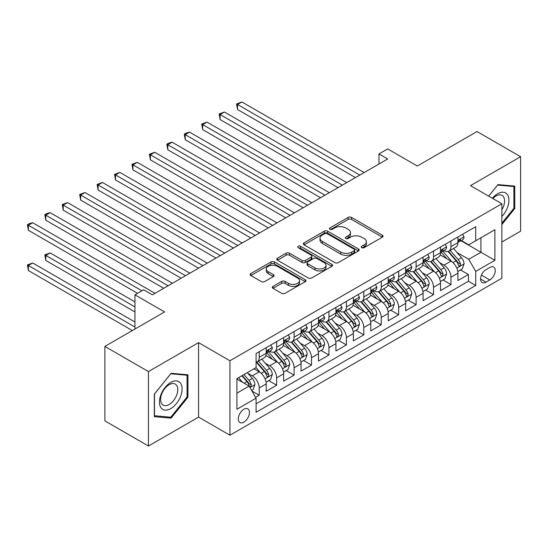 <?xml version="1.0" encoding="UTF-8"?>
<svg xmlns="http://www.w3.org/2000/svg" width="548" height="548" viewBox="0 0 548 548"><rect width="100%" height="100%" fill="white"/><g stroke="black" fill="none" stroke-linecap="round" stroke-linejoin="round"><path stroke-width="0.82" d="M361.769 247.662A1.692 0.98 0 0 0 364.167 247.662L382.34 237.168A2.418 1.397 0 0 0 383.052 236.181A2.418 1.397 0 0 0 382.34 235.188L351.549 217.412A2.418 1.397 0 0 0 348.124 217.412L329.944 227.906A1.692 0.98 0 0 0 329.451 228.598A1.692 0.98 0 0 0 329.944 229.29A1.692 0.98 0 0 0 332.341 229.29L334.691 227.934A7.741 4.473 0 0 1 345.644 227.934L348.213 229.413A7.741 4.473 0 0 1 350.48 232.571A7.741 4.473 0 0 1 348.213 235.736L345.857 237.092A1.692 0.98 0 0 0 345.363 237.784A1.692 0.98 0 0 0 345.857 238.476A1.692 0.98 0 0 0 348.254 238.476L350.604 237.12A7.741 4.473 0 0 1 361.557 237.12L364.119 238.599A7.741 4.473 0 0 1 366.386 241.757A7.741 4.473 0 0 1 364.119 244.922L361.769 246.278A1.692 0.98 0 0 0 361.276 246.97A1.692 0.98 0 0 0 361.769 247.662L361.769 246.278M243.887 422.138A7.891 4.555 120 0 0 249.039 415.185A7.891 4.555 120 0 0 247.833 408.863A7.891 4.555 120 0 0 243.887 409.253A7.891 4.555 120 0 0 238.736 416.206A7.891 4.555 120 0 0 239.942 422.529A7.891 4.555 120 0 0 243.887 422.138M273.014 286.357A2.418 1.397 0 0 0 272.308 287.344A2.418 1.397 0 0 0 273.014 288.337L281.651 293.324A2.418 1.397 0 0 0 285.076 293.324L305.263 281.665A2.418 1.397 0 0 0 305.976 280.679A2.418 1.397 0 0 0 305.263 279.692L274.466 261.91A2.418 1.397 0 0 0 271.048 261.91L250.861 273.568A2.418 1.397 0 0 0 250.148 274.555A2.418 1.397 0 0 0 250.861 275.541L261.293 281.569A2.418 1.397 0 0 0 264.718 281.569L273.356 276.582A2.418 1.397 0 0 0 274.062 275.589A2.418 1.397 0 0 0 273.356 274.603L268.178 271.616A6.473 3.74 0 0 1 266.287 268.972A6.473 3.74 0 0 1 270.28 265.52A6.473 3.74 0 0 1 277.336 266.335L297.612 278.035A6.473 3.74 0 0 1 299.503 280.679A6.473 3.74 0 0 1 295.509 284.131A6.473 3.74 0 0 1 288.454 283.323L285.076 281.371A2.418 1.397 0 0 0 281.651 281.371L273.014 286.357L273.014 288.337M501.865 241.997L520.6 231.181L520.6 156.707L477.02 131.547L417.323 166.017L387.689 148.912L378.976 153.94L387.689 158.975L152.378 294.831L143.665 289.796L134.945 294.831L134.945 329.047M148.453 371.565L148.453 446.038L198.568 417.103L198.568 342.63L148.453 371.565L104.88 346.405L164.578 311.935L134.945 294.831M198.568 342.63L229.941 360.748L501.865 203.753L501.865 278.226L229.941 435.215L229.941 360.748M520.6 156.707L470.485 185.642L501.865 203.753M334.862 262.602A2.418 1.397 0 0 0 338.287 262.602L358.474 250.95A2.418 1.397 0 0 0 359.187 249.957A2.418 1.397 0 0 0 358.474 248.97L327.677 231.188A2.418 1.397 0 0 0 324.258 231.188L304.065 242.846A2.418 1.397 0 0 0 303.359 243.833A2.418 1.397 0 0 0 304.065 244.819L334.862 262.602M298.845 248.032A1.692 0.98 0 0 1 300.557 248.265L300.557 246.258L331.869 264.335A2.418 1.397 0 0 1 332.581 265.321A2.418 1.397 0 0 1 331.869 266.307L311.682 277.966A2.418 1.397 0 0 1 308.257 277.966L277.459 260.184L277.459 258.204A2.418 1.397 0 0 0 276.754 259.197A2.418 1.397 0 0 0 277.459 260.184M277.459 258.204L286.104 253.217A2.418 1.397 0 0 1 289.522 253.217L302.017 260.43A2.418 1.397 0 0 0 305.435 260.43L311.168 257.122A2.418 1.397 0 0 0 311.874 256.135A2.418 1.397 0 0 0 311.168 255.142L298.167 247.634A1.692 0.98 0 0 1 297.667 246.949A1.692 0.98 0 0 1 298.715 246.045A1.692 0.98 0 0 1 300.557 246.258M148.453 446.038L104.88 420.878L104.88 346.405M255.608 397.355L259.225 395.266L251.991 391.087M247.881 373.318L252.258 375.846A9.857 5.692 60 0 1 259.225 387.916L266.198 383.895L266.198 391.238L276.658 385.203L268.726 380.62M265.307 363.255L269.685 365.776A9.857 5.692 60 0 1 276.658 377.853L283.631 373.832L283.631 381.175L294.091 375.14L286.159 370.558M282.741 353.186L287.118 355.714A9.857 5.692 60 0 1 294.091 367.79L301.064 363.769L301.064 371.112L311.517 365.078L303.585 360.495M300.174 343.123L304.544 345.651A9.857 5.692 60 0 1 311.517 357.728L318.491 353.7L318.491 361.05L328.951 355.008L321.018 350.432M317.6 333.061L321.977 335.588A9.857 5.692 60 0 1 328.951 347.665L335.924 343.637L335.924 350.987L346.384 344.945L338.452 340.37M335.034 322.998L339.411 325.526A9.857 5.692 60 0 1 346.384 337.602L353.35 333.574L353.35 340.925L363.81 334.883L355.878 330.307M352.46 312.935L356.837 315.463A9.857 5.692 60 0 1 363.81 327.54L370.784 323.512L370.784 330.862L381.244 324.82L373.311 320.244M369.893 302.873L374.27 305.4A9.857 5.692 60 0 1 381.244 317.477L388.217 313.449L388.217 320.792L398.67 314.758L390.745 310.182M387.326 292.81L391.704 295.338A9.857 5.692 60 0 1 398.67 307.414L405.643 303.387L405.643 310.73L416.103 304.695L408.171 300.112M404.753 282.747L409.13 285.268A9.857 5.692 60 0 1 416.103 297.345L423.077 293.324L423.077 300.667L433.537 294.632L425.604 290.05M422.186 272.678L426.563 275.206A9.857 5.692 60 0 1 433.537 287.282L440.503 283.261L440.503 290.604L450.963 284.57L450.963 277.22A9.857 5.692 -120 0 0 443.99 265.143L439.619 262.615M443.031 279.987L450.963 284.57M266.198 383.895A9.857 5.692 -120 0 0 259.225 371.818L253.998 368.797M283.631 373.832A9.857 5.692 -120 0 0 276.658 361.755L265.876 355.529M301.064 363.769A9.857 5.692 -120 0 0 294.091 351.693L283.309 345.466M318.491 353.7A9.857 5.692 -120 0 0 311.517 341.63L300.742 335.403M335.924 343.637A9.857 5.692 -120 0 0 328.951 331.561L318.169 325.341M353.35 333.574A9.857 5.692 -120 0 0 346.384 321.498L335.602 315.278M370.784 323.512A9.857 5.692 -120 0 0 363.81 311.435L353.028 305.215M388.217 313.449A9.857 5.692 -120 0 0 381.244 301.373L370.462 295.146M405.643 303.387A9.857 5.692 -120 0 0 398.67 291.31L387.895 285.083M423.077 293.324A9.857 5.692 -120 0 0 416.103 281.247L405.321 275.021M440.503 283.261A9.857 5.692 -120 0 0 433.537 271.185L422.755 264.958M489.837 267.458L486.001 269.671A7.645 4.411 120 0 0 481.007 276.404A7.645 4.411 120 0 0 482.178 282.528A7.645 4.411 120 0 0 486.001 282.151L489.837 279.939A7.645 4.411 120 0 0 494.83 273.205A7.645 4.411 120 0 0 493.659 267.082A7.645 4.411 120 0 0 489.837 267.458M236.914 393.149L249.121 386.107L256.087 398.184L256.087 412.274L475.719 285.474L475.719 271.383L468.745 259.307L457.046 252.553M256.087 398.184L236.914 409.253L236.914 378.661L256.087 367.592L256.087 353.501L475.719 226.701L475.719 240.791L494.892 229.722L494.892 260.314L475.719 271.383M269.595 351.234L269.685 351.289A9.857 5.692 60 0 0 274.617 351.775L281.59 347.747A9.857 5.692 -120 0 0 283.631 343.24L283.631 337.602M287.029 341.171L287.118 341.226A9.857 5.692 60 0 0 292.05 341.712L299.016 337.684A9.857 5.692 -120 0 0 301.064 333.17L301.064 327.54M304.455 331.108L304.544 331.163A9.857 5.692 60 0 0 309.476 331.65L316.449 327.622A9.857 5.692 -120 0 0 318.491 323.108L318.491 317.477M321.888 321.046L321.977 321.094A9.857 5.692 60 0 0 326.909 321.587L333.883 317.559A9.857 5.692 -120 0 0 335.924 313.045L335.924 307.407M339.315 310.983L339.411 311.031A9.857 5.692 60 0 0 344.336 311.524L351.309 307.497A9.857 5.692 -120 0 0 353.35 302.982L353.35 297.345M356.748 300.921L356.837 300.968A9.857 5.692 60 0 0 361.769 301.462L368.742 297.434A9.857 5.692 -120 0 0 370.784 292.92L370.784 287.282M374.181 290.851L374.27 290.906A9.857 5.692 60 0 0 379.202 291.392L386.169 287.371A9.857 5.692 -120 0 0 388.217 282.857L388.217 277.22M391.608 280.788L391.704 280.843A9.857 5.692 60 0 0 396.629 281.329L403.602 277.309A9.857 5.692 -120 0 0 405.643 272.794L405.643 267.157M409.041 270.726L409.13 270.781A9.857 5.692 60 0 0 414.062 271.267L421.035 267.239A9.857 5.692 -120 0 0 423.077 262.732L423.077 257.094M426.467 260.663L426.563 260.718A9.857 5.692 60 0 0 431.495 261.204L438.462 257.176A9.857 5.692 -120 0 0 440.503 252.662L440.503 247.032M256.087 403.821L468.396 281.247L468.396 274.5L457.936 280.542L457.936 273.192A9.857 5.692 -120 0 0 450.963 261.122L440.188 254.895M443.901 250.6L443.99 250.655A9.857 5.692 -120 0 0 448.922 251.142A9.857 5.692 -120 0 0 450.963 246.627L450.963 240.99M448.922 251.142L455.895 247.114A9.857 5.692 -120 0 0 457.936 242.6L457.936 236.969M259.225 351.693L259.225 357.323A9.857 5.692 60 0 1 257.183 361.838A9.857 5.692 60 0 1 256.087 362.235M257.183 361.838L264.157 357.817A9.857 5.692 -120 0 0 266.198 353.302L266.198 347.665M276.658 341.623L276.658 347.261A9.857 5.692 60 0 1 274.617 351.775M294.091 331.561L294.091 337.198A9.857 5.692 60 0 1 292.05 341.712M311.517 321.498L311.517 327.135A9.857 5.692 60 0 1 309.476 331.65M328.951 311.435L328.951 317.073A9.857 5.692 60 0 1 326.909 321.587M346.384 301.373L346.384 307.01A9.857 5.692 60 0 1 344.336 311.524M363.81 291.31L363.81 296.948A9.857 5.692 60 0 1 361.769 301.462M381.244 281.247L381.244 286.878A9.857 5.692 60 0 1 379.202 291.392M398.67 271.185L398.67 276.815A9.857 5.692 60 0 1 396.629 281.329M416.103 261.115L416.103 266.753A9.857 5.692 60 0 1 414.062 271.267M433.537 251.053L433.537 256.69A9.857 5.692 60 0 1 431.495 261.204M433.537 287.282L433.537 294.632M416.103 297.345L416.103 304.695M398.67 307.414L398.67 314.758M381.244 317.477L381.244 324.82M363.81 327.54L363.81 334.883M346.384 337.602L346.384 344.945M328.951 347.665L328.951 355.008M311.517 357.728L311.517 365.078M294.091 367.79L294.091 375.14M276.658 377.853L276.658 385.203M259.225 387.916L259.225 395.266M249.121 386.107L236.914 379.065M468.745 259.307L480.945 252.265L480.945 237.77L494.892 229.722M460.984 240.736L494.892 260.314M461.334 240.538L468.745 244.819L475.719 240.791M198.568 417.103L229.941 435.215M378.976 153.94L378.976 164.003M460.464 269.924L468.396 274.5M468.396 281.247L475.719 285.474M501.865 224.577L514.764 208.528L514.764 186.101L497.94 184.601L488.665 196.136M154.296 416.644L171.113 418.145L187.937 397.218L187.937 374.791L171.113 373.291L154.296 394.218L154.296 416.644M513.887 208.028L514.764 208.528M187.067 396.718L187.937 397.218M169.339 417.117L171.113 418.145M362.447 247.901L364.119 246.936A7.741 4.473 0 0 0 366.386 243.771L366.386 241.757M350.48 232.571L350.48 234.585A7.741 4.473 0 0 1 348.213 237.75L346.535 238.716M382.312 237.188L351.549 219.426A2.418 1.397 0 0 0 348.124 219.426L330.622 229.53M358.44 250.963L327.677 233.201A2.418 1.397 0 0 0 324.258 233.201L304.099 244.84M354.2 250.648A1.692 0.98 0 0 0 354.693 249.957A1.692 0.98 0 0 0 354.2 249.265L327.163 233.66A1.692 0.98 0 0 0 324.772 233.66L322.286 235.092A7.741 4.473 0 0 0 320.018 238.257A7.741 4.473 0 0 0 322.286 241.415L340.767 252.08A7.741 4.473 0 0 0 351.72 252.08L354.2 250.648L354.2 252.662A1.692 0.98 0 0 0 354.693 251.97L354.693 249.957M320.018 238.257L320.018 240.264A7.741 4.473 0 0 0 322.286 243.428L322.286 241.415M354.2 252.662L351.72 254.094A7.741 4.473 0 0 1 340.767 254.094L322.286 243.428M277.494 260.204L286.104 255.231L286.104 253.217M311.874 256.135L311.874 258.142A2.418 1.397 0 0 1 311.168 259.136L305.435 262.444A2.418 1.397 0 0 1 302.017 262.444L289.522 255.231A2.418 1.397 0 0 0 286.104 255.231M300.557 248.265L331.841 266.328M314.977 267.91A6.473 3.74 0 0 0 322.025 268.726A6.473 3.74 0 0 0 326.026 265.273A6.473 3.74 0 0 0 324.128 262.629L316.984 258.505A2.418 1.397 0 0 0 313.566 258.505L307.832 261.814A2.418 1.397 0 0 0 307.12 262.8A2.418 1.397 0 0 0 307.832 263.787L314.977 267.91L314.977 269.924A6.473 3.74 0 0 0 322.025 270.733A6.473 3.74 0 0 0 326.026 267.28L326.026 265.273M307.12 262.8L307.12 264.814A2.418 1.397 0 0 0 307.832 265.801L307.832 263.787M314.977 269.924L307.832 265.801M299.503 280.679L299.503 282.693A6.473 3.74 0 0 1 295.509 286.145A6.473 3.74 0 0 1 288.454 285.337L285.076 283.385A2.418 1.397 0 0 0 281.651 283.385L273.048 288.351M266.287 268.972L266.287 270.986A6.473 3.74 0 0 0 268.178 273.63L268.178 271.616M273.322 276.596L268.178 273.63M305.236 281.686L274.466 263.924A2.418 1.397 0 0 0 271.048 263.924L250.888 275.562M457.792 271.466L462.293 268.869L464.04 263.835A6.535 3.774 -120 0 0 461.491 257.704L453.532 248.484M451.936 261.759L442.832 251.217M446.75 258.69L441.469 252.573A15.652 9.035 -120 0 0 440.982 252.025M237.524 149.768L320.58 197.718L202.664 129.636L202.664 124.608L207.021 122.094L329.3 192.684M448.031 251.498L456.087 260.821A6.535 3.774 60 0 1 458.416 265.321L458.895 266.095L459.779 265.972L460.512 264.115A6.535 3.774 -120 0 0 458.183 259.615L450.216 250.395M448.511 251.34L457.162 261.362A3.329 1.918 60 0 1 458.005 262.663L460.512 264.115M462.553 234.297L464.04 236.866A6.535 3.774 60 0 1 462.683 239.757L459.375 241.668A6.535 3.774 -120 0 0 460.512 240.161L460.375 239.586M359.803 175.072L237.524 104.483L241.887 101.962L364.16 172.558M458.155 241.976L458.183 241.976A6.535 3.774 -120 0 0 459.375 241.668M459.669 239.675L460.512 240.161C460.101 239.181 459.402 239.579 458.416 241.373A6.535 3.774 60 0 1 457.936 242.298M355.447 177.593L237.524 109.511L237.524 104.483L236.565 103.928L241.887 101.962M237.524 109.511L236.565 103.928M501.865 216.481A16.022 9.248 120 0 0 508.708 197.897A16.022 9.248 120 0 0 497.591 193.745A16.022 9.248 120 0 0 492.344 198.26M501.865 209.761A12.131 7.001 120 0 0 502.071 195.403A12.131 7.001 120 0 0 496.002 196.006A12.131 7.001 120 0 0 492.83 198.54M488.7 196.157L497.591 185.094L513.887 186.553L513.887 208.281L501.865 223.242M512.812 185.93L513.887 186.553M180.58 396.396A16.022 9.248 120 0 0 176.429 380.915A16.022 9.248 120 0 0 160.954 394.642A16.022 9.248 120 0 0 165.099 410.116A16.022 9.248 120 0 0 180.58 396.396M176.607 395.266A12.131 7.001 120 0 0 175.244 384.093A12.131 7.001 120 0 0 161.749 393.937A12.131 7.001 120 0 0 163.112 405.102A12.131 7.001 120 0 0 176.607 395.266M154.468 415.788L154.468 394.06L170.764 373.784L187.067 375.243L187.067 396.971L170.764 417.247L154.296 415.692M185.984 374.62L187.067 375.243M440.359 281.535L444.866 278.932L446.606 273.897A6.535 3.774 -120 0 0 444.065 267.767L436.098 258.546M434.502 271.822L425.399 261.28M429.324 268.753L424.042 262.636A15.652 9.035 -120 0 0 423.556 262.088M220.097 159.831L303.154 207.781L185.238 139.706L185.238 134.671L189.594 132.157L311.867 202.753M430.605 261.56L438.66 270.883A6.535 3.774 60 0 1 440.989 275.384L441.462 276.158L442.346 276.034L443.079 274.178A6.535 3.774 -120 0 0 440.75 269.678L432.79 260.458M431.077 261.41L439.736 271.424A3.329 1.918 60 0 1 440.571 272.733L443.079 274.178M422.926 291.598L427.433 288.995L429.173 283.96A6.535 3.774 -120 0 0 426.632 277.829L418.665 268.609M417.069 281.884L407.972 271.342M411.89 278.816L406.609 272.699A15.652 9.035 -120 0 0 406.123 272.151M202.664 169.894L285.72 217.844L167.804 149.768L167.804 144.734L172.161 142.22L294.44 212.816M413.171 271.623L421.227 280.946A6.535 3.774 60 0 1 423.556 285.446L424.036 286.22L424.912 286.097L425.652 284.241A6.535 3.774 -120 0 0 423.323 279.74L415.357 270.52M413.644 271.472L422.303 281.494A3.329 1.918 60 0 1 423.138 282.795L425.652 284.241M405.499 301.66L410 299.057L411.747 294.023A6.535 3.774 -120 0 0 409.198 287.892L401.239 278.672M399.643 291.947L390.539 281.405M394.464 288.878L389.176 282.761A15.652 9.035 -120 0 0 388.696 282.213M185.238 179.956L268.294 227.906L150.371 159.831L150.371 154.796L154.728 152.282L277.007 222.878M395.745 281.686L403.801 291.015A6.535 3.774 60 0 1 406.13 295.509L406.602 296.29L407.486 296.16L408.219 294.303A6.535 3.774 -120 0 0 405.89 289.803L397.923 280.583M396.218 281.535L404.869 291.557A3.329 1.918 60 0 1 405.712 292.858L408.219 294.303M388.066 311.723L392.574 309.12L394.313 304.092A6.535 3.774 -120 0 0 391.772 297.954L383.805 288.734M382.209 302.01L373.106 291.474M377.031 298.941L371.75 292.824A15.652 9.035 -120 0 0 371.263 292.283M167.804 190.019L250.861 237.976L132.945 169.894L132.945 164.859L137.301 162.345L259.574 232.941M378.312 291.748L386.367 301.078A6.535 3.774 60 0 1 388.696 305.579L389.169 306.353L390.053 306.222L390.786 304.366A6.535 3.774 -120 0 0 388.457 299.866L380.497 290.646M378.784 291.598L387.443 301.619A3.329 1.918 60 0 1 388.279 302.921L390.786 304.366M445.127 244.36L446.606 246.929A6.535 3.774 60 0 1 445.257 249.82L441.941 251.731A6.535 3.774 -120 0 0 443.079 250.224L442.942 249.648M342.37 185.142L220.097 114.546L224.454 112.025L346.726 182.621M440.722 252.039L440.75 252.039A6.535 3.774 -120 0 0 441.941 251.731M442.236 249.737L443.079 250.224C442.668 249.244 441.969 249.641 440.989 251.436A6.535 3.774 60 0 1 440.503 252.361M338.013 187.656L220.097 119.574L220.097 114.546L219.138 113.991L224.454 112.025M220.097 119.574L219.138 113.991M427.693 254.423L429.173 256.991A6.535 3.774 60 0 1 427.824 259.882L424.508 261.793A6.535 3.774 -120 0 0 425.652 260.286L425.508 259.711M324.943 195.204L201.705 124.053L207.021 122.094M423.296 262.102L423.323 262.102A6.535 3.774 -120 0 0 424.508 261.793M424.803 259.8L425.652 260.286C425.241 259.307 424.542 259.711 423.556 261.499A6.535 3.774 60 0 1 423.077 262.424M202.664 129.636L201.705 124.053M410.267 264.492L411.747 267.054A6.535 3.774 60 0 1 410.39 269.945L407.082 271.856A6.535 3.774 -120 0 0 408.219 270.356L408.082 269.774M307.51 205.267L184.279 134.116L186.019 133.109L189.594 132.157M405.863 272.164L405.89 272.164A6.535 3.774 -120 0 0 407.082 271.856M407.376 269.869L408.219 270.356C407.808 269.369 407.109 269.774 406.13 271.561A6.535 3.774 60 0 1 405.643 272.493M185.238 139.706L184.279 134.116M392.834 274.555L394.313 277.117A6.535 3.774 60 0 1 392.964 280.007L389.649 281.919A6.535 3.774 -120 0 0 390.786 280.418L390.649 279.836M290.077 215.33L166.845 144.179L168.585 143.172L172.161 142.22M388.429 282.227L388.457 282.227A6.535 3.774 -120 0 0 389.649 281.919M389.943 279.932L390.786 280.418C390.375 279.432 389.683 279.836 388.696 281.624A6.535 3.774 60 0 1 388.217 282.556M167.804 149.768L166.845 144.179M370.64 321.786L375.14 319.183L376.88 314.155A6.535 3.774 -120 0 0 374.339 308.017L366.379 298.797M364.783 312.072L355.679 301.537M359.598 309.004L354.316 302.886A15.652 9.035 -120 0 0 353.83 302.345M150.371 200.082L233.427 248.039L115.512 179.956L115.512 174.922L119.868 172.408L242.148 243.004M360.879 301.811L368.934 311.141A6.535 3.774 60 0 1 371.263 315.641L371.743 316.415L372.626 316.292L373.359 314.429A6.535 3.774 -120 0 0 371.03 309.928L363.064 300.708M361.358 301.66L370.01 311.682A3.329 1.918 60 0 1 370.852 312.983L373.359 314.429M375.401 284.618L376.88 287.179A6.535 3.774 60 0 1 375.531 290.07L372.222 291.988A6.535 3.774 -120 0 0 373.359 290.481L373.222 289.899M272.651 225.392L149.412 154.241L154.728 152.282M371.003 292.29L371.03 292.29A6.535 3.774 -120 0 0 372.222 291.988M372.517 289.995L373.359 290.481C372.948 289.495 372.25 289.899 371.263 291.687A6.535 3.774 60 0 1 370.784 292.618M150.371 159.831L149.412 154.241M353.207 331.848L357.714 329.252L359.454 324.217A6.535 3.774 -120 0 0 356.912 318.08L348.946 308.86M347.35 322.135L338.246 311.6M342.171 319.066L336.89 312.949A15.652 9.035 -120 0 0 336.404 312.408M132.945 210.144L216.001 258.101L98.078 190.019L98.078 184.991L102.442 182.47L224.714 253.066M343.452 311.874L351.508 321.203A6.535 3.774 60 0 1 353.837 325.704L354.309 326.478L355.193 326.355L355.926 324.498A6.535 3.774 -120 0 0 353.597 319.998L345.63 310.778M343.925 311.723L352.576 321.745A3.329 1.918 60 0 1 353.419 323.046L355.926 324.498M357.974 294.68L359.454 297.249A6.535 3.774 60 0 1 358.097 300.133L354.789 302.051A6.535 3.774 -120 0 0 355.926 300.544L355.789 299.962M255.217 235.455L131.986 164.311L137.301 162.345M353.57 302.352L353.597 302.352A6.535 3.774 -120 0 0 354.789 302.051M355.083 300.057L355.926 300.544C355.515 299.557 354.816 299.962 353.837 301.749A6.535 3.774 60 0 1 353.35 302.681M132.945 169.894L131.986 164.311M335.773 341.911L340.281 339.315L342.021 334.28A6.535 3.774 -120 0 0 339.479 328.149L331.513 318.922M329.917 332.198L320.82 321.662M324.738 329.129L319.457 323.019A15.652 9.035 -120 0 0 318.97 322.471M115.512 220.214L198.568 268.164L80.652 200.082L80.652 195.054L85.008 192.533L207.281 263.129M326.019 321.936L334.075 331.266A6.535 3.774 60 0 1 336.404 335.766L336.876 336.541L337.76 336.417L338.493 334.561A6.535 3.774 -120 0 0 336.164 330.06L328.204 320.84M326.492 321.786L335.15 331.807A3.329 1.918 60 0 1 335.986 333.109L338.493 334.561M340.541 304.743L342.021 307.312A6.535 3.774 60 0 1 340.671 310.202L337.356 312.113A6.535 3.774 -120 0 0 338.493 310.606L338.356 310.024M237.791 245.518L114.553 174.374L119.868 172.408M336.143 312.415L336.164 312.415A6.535 3.774 -120 0 0 337.356 312.113M337.65 310.12L338.493 310.606C338.082 309.62 337.39 310.024 336.404 311.812A6.535 3.774 60 0 1 335.924 312.744M115.512 179.956L114.553 174.374M318.347 351.974L322.847 349.377L324.594 344.343A6.535 3.774 -120 0 0 322.046 338.212L314.086 328.992M312.49 342.267L303.387 331.725M307.312 339.198L302.023 333.081A15.652 9.035 -120 0 0 301.537 332.533M98.078 230.276L181.135 278.226L63.219 210.144L63.219 205.116L67.575 202.602L189.855 273.192M308.586 332.006L316.641 341.329A6.535 3.774 60 0 1 318.97 345.829L319.45 346.603L320.333 346.48L321.066 344.624A6.535 3.774 -120 0 0 318.737 340.123L310.771 330.903M309.065 331.848L317.717 341.87A3.329 1.918 60 0 1 318.559 343.171L321.066 344.624M323.108 314.805L324.594 317.374A6.535 3.774 60 0 1 323.238 320.265L319.929 322.176A6.535 3.774 -120 0 0 321.066 320.669L320.929 320.094M220.358 255.58L97.119 184.436L102.442 182.47M318.71 322.484L318.737 322.484A6.535 3.774 -120 0 0 319.929 322.176M320.224 320.183L321.066 320.669C320.655 319.69 319.957 320.087 318.97 321.882A6.535 3.774 60 0 1 318.491 322.806M98.078 190.019L97.119 184.436M300.914 362.043L305.421 359.44L307.161 354.405A6.535 3.774 -120 0 0 304.62 348.275L296.653 339.054M295.057 352.33L285.953 341.788M289.878 349.261L284.597 343.144A15.652 9.035 -120 0 0 284.111 342.596M80.652 240.339L163.708 288.289L45.792 220.207L45.792 215.179L50.149 212.665L172.421 283.261M291.159 342.068L299.215 351.391A6.535 3.774 60 0 1 301.544 355.892L302.017 356.666L302.9 356.543L303.633 354.686A6.535 3.774 -120 0 0 301.304 350.186L293.344 340.966M291.632 341.918L300.29 351.932A3.329 1.918 60 0 1 301.126 353.241L303.633 354.686M283.487 372.106L287.988 369.503L289.728 364.468A6.535 3.774 -120 0 0 287.186 358.337L279.22 349.117M277.624 362.392L268.527 351.85M272.445 359.324L267.164 353.207A15.652 9.035 -120 0 0 266.677 352.659M63.219 250.402L137.562 293.324L28.359 230.276L28.359 225.242L32.716 222.728L154.995 293.324M273.726 352.131L281.782 361.454A6.535 3.774 60 0 1 284.111 365.954L284.59 366.728L285.467 366.605L286.207 364.749A6.535 3.774 -120 0 0 283.878 360.248L275.911 351.028M274.199 351.98L282.857 362.002A3.329 1.918 60 0 1 283.693 363.303L286.207 364.749M266.054 382.168L270.554 379.565L272.301 374.531A6.535 3.774 -120 0 0 269.753 368.4L261.793 359.18M260.197 372.455L256.026 367.626M255.019 369.386L254.341 368.599M134.945 301.873L50.149 252.916L45.792 255.43L45.792 260.464L134.945 311.942M256.3 362.194L264.355 371.523A6.535 3.774 60 0 1 266.684 376.017L267.157 376.791L268.041 376.668L268.773 374.811A6.535 3.774 -120 0 0 266.444 370.311L258.478 361.091M256.772 362.043L265.424 372.065A3.329 1.918 60 0 1 266.266 373.366L268.773 374.811M45.792 260.464L44.833 254.882L134.945 306.907M44.833 254.882L50.149 252.916M251.648 390.484L253.128 389.628L254.868 384.6A6.535 3.774 -120 0 0 252.327 378.463L247.312 372.661M242.634 382.36L238.599 377.688M237.585 379.449L236.914 378.675M134.945 322.005L32.716 262.978L28.359 265.499L28.359 270.527L132.328 330.554M241.908 375.777L246.922 381.586A6.535 3.774 60 0 1 249.251 386.087L249.724 386.861L250.607 386.73L251.34 384.874A6.535 3.774 -120 0 0 249.011 380.374L243.997 374.572M242.312 375.544L247.997 382.127A3.329 1.918 60 0 1 248.833 383.429L251.34 384.874M28.359 270.527L27.4 264.944L134.945 327.033M27.4 264.944L32.716 262.978M305.681 324.868L307.161 327.437A6.535 3.774 60 0 1 305.811 330.328L302.496 332.239A6.535 3.774 -120 0 0 303.633 330.732L303.496 330.156M202.924 265.65L79.693 194.499L85.008 192.533M301.277 332.547L301.304 332.547A6.535 3.774 -120 0 0 302.496 332.239M302.791 330.245L303.633 330.732C303.222 329.752 302.523 330.149 301.544 331.944A6.535 3.774 60 0 1 301.064 332.869M80.652 200.082L79.693 194.499M288.248 334.931L289.728 337.5A6.535 3.774 60 0 1 288.378 340.39L285.07 342.301A6.535 3.774 -120 0 0 286.207 340.794L286.063 340.219M185.498 275.713L62.26 204.562L67.575 202.602M283.85 342.61L283.878 342.61A6.535 3.774 -120 0 0 285.07 342.301M285.357 340.308L286.207 340.794C285.796 339.815 285.097 340.219 284.111 342.007A6.535 3.774 60 0 1 283.631 342.932M63.219 210.144L62.26 204.562M270.822 345L272.301 347.562A6.535 3.774 60 0 1 270.945 350.453L267.636 352.364A6.535 3.774 -120 0 0 268.773 350.864L268.636 350.282M168.065 285.775L44.833 214.624L46.573 213.617L50.149 212.665M266.417 352.672L266.444 352.672A6.535 3.774 -120 0 0 267.636 352.364M267.931 350.371L268.773 350.864C268.362 349.877 267.664 350.282 266.684 352.069A6.535 3.774 60 0 1 266.198 353.001M45.792 220.207L44.833 214.624M141.918 290.803L27.4 224.687L29.14 223.68L32.716 222.728M28.359 230.276L27.4 224.687M252.258 375.846L259.225 371.818M269.685 365.776L276.658 361.755M287.118 355.714L294.091 351.693M304.544 345.651L311.517 341.63M321.977 335.588L328.951 331.561M339.411 325.526L346.384 321.498M356.837 315.463L363.81 311.435M374.27 305.4L381.244 301.373M391.704 295.338L398.67 291.31M409.13 285.268L416.103 281.247M426.563 275.206L433.537 271.185M443.99 265.143L450.963 261.122M450.963 246.627L457.936 242.6M259.225 357.323L266.198 353.302M276.658 347.261L283.631 343.24M294.091 337.198L301.064 333.17M311.517 327.135L318.491 323.108M328.951 317.073L335.924 313.045M346.384 307.01L353.35 302.982M363.81 296.948L370.784 292.92M381.244 286.878L388.217 282.857M398.67 276.815L405.643 272.794M416.103 266.753L423.077 262.732M433.537 256.69L440.503 252.662M450.963 277.22L457.936 273.192M481.48 275.11L489.837 279.939M480.596 279.035L486.001 282.151M364.119 246.936L364.119 244.922M345.857 238.476L345.857 237.092M348.213 237.75L348.213 235.736M329.944 229.29L329.944 227.906M348.124 219.426L348.124 217.412M351.549 219.426L351.549 217.412M382.34 237.168L382.34 235.188M304.065 244.819L304.065 242.846M324.258 233.201L324.258 231.188M327.677 233.201L327.677 231.188M358.474 250.95L358.474 248.97M340.767 254.094L340.767 252.08M351.72 254.094L351.72 252.08M289.522 255.231L289.522 253.217M302.017 262.444L302.017 260.43M305.435 262.444L305.435 260.43M311.168 259.136L311.168 257.122M331.869 266.307L331.869 264.335M281.651 283.385L281.651 281.371M285.076 283.385L285.076 281.371M288.454 285.337L288.454 283.323M273.356 276.582L273.356 274.603M250.861 275.541L250.861 273.568M271.048 263.924L271.048 261.91M274.466 263.924L274.466 261.91M305.263 281.665L305.263 279.692M456.792 268.116L463.992 263.965M458.183 259.615L461.491 257.704M452.977 262.622L456.087 260.821M463.992 236.791L457.936 240.284M439.366 278.185L446.565 274.027M440.75 269.678L444.065 267.767M435.544 272.685L438.66 270.883M421.933 288.248L429.132 284.09M423.323 279.74L426.632 277.829M418.11 282.747L421.227 280.946M404.499 298.311L411.699 294.153M405.89 289.803L409.198 287.892M400.684 292.81L403.801 291.015M387.073 308.373L394.272 304.215M388.457 299.866L391.772 297.954M383.251 302.873L386.367 301.078M446.565 246.853L440.503 250.354M429.132 256.916L423.077 260.416M411.699 266.979L405.643 270.479M394.272 277.041L388.217 280.542M369.64 318.436L376.839 314.278M371.03 309.928L374.339 308.017M365.817 312.935L368.934 311.141M376.839 287.104L370.784 290.604M352.213 328.499L359.413 324.341M353.597 319.998L356.912 318.08M348.391 322.998L351.508 321.203M359.413 297.174L353.35 300.667M334.78 338.561L341.979 334.403M336.164 330.06L339.479 328.149M330.958 333.068L334.075 331.266M341.979 307.236L335.924 310.73M317.347 348.624L324.546 344.473M318.737 340.123L322.046 338.212M313.531 343.13L316.641 341.329M324.546 317.299L318.491 320.792M299.92 358.693L307.12 354.535M301.304 350.186L304.62 348.275M296.098 353.193L299.215 351.391M282.487 368.756L289.687 364.598M283.878 360.248L287.186 358.337M278.665 363.255L281.782 361.454M265.054 378.819L272.26 374.661M266.444 370.311L269.753 368.4M261.238 373.318L264.355 371.523M249.943 387.539L254.827 384.723M249.011 380.374L252.327 378.463M244.1 383.21L246.922 381.586M307.12 327.362L301.064 330.855M289.687 337.424L283.631 340.925M272.26 347.487L266.198 350.987"/></g></svg>
